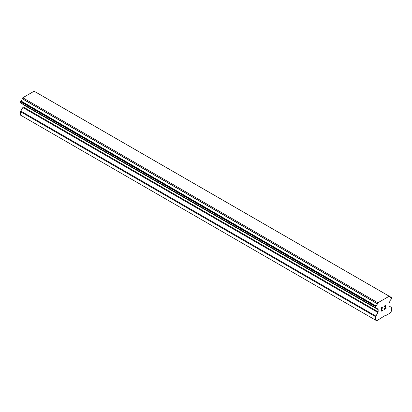 <?xml version="1.0" encoding="UTF-8"?>
<svg xmlns="http://www.w3.org/2000/svg" width="412" height="412" viewBox="0 0 412 412"><rect width="100%" height="100%" fill="white"/><g stroke="black" fill="none" stroke-linecap="round" stroke-linejoin="round"><path stroke-width="0.62" d="M381.538 307.867L381.538 309.227L381.533 307.862L383.047 306.992L381.538 307.867M381.538 309.227L382.357 308.753M382.362 308.979L381.538 309.453L382.357 308.974M381.538 309.453L381.538 310.813L381.533 309.448M381.538 310.813L383.047 309.942M381.342 311.148L383.047 310.164L381.342 311.153L381.342 307.754L383.047 306.77M384.231 306.945L384.803 305.756L385.653 305.426L385.941 305.761L385.792 305.508M385.941 306.095L385.797 306.502L385.936 306.095M385.797 306.502L385.385 307.383L385.792 306.502M385.385 307.383L384.468 309.124L385.38 307.378M384.468 309.124L386.07 308.197M384.056 309.582L386.07 308.418L384.051 309.587L385.74 306.188L385.349 305.668L384.427 306.832L384.556 306.271L385.606 305.663M377.31 308.809L376.063 308.088A2.317 1.339 -60 0 1 376.867 308.135A2.317 1.339 -60 0 1 377.31 308.809A0.484 0.278 -60 0 0 377.443 308.902L377.943 309.191A0.968 0.556 -60 0 1 378.144 309.633L378.144 311.853A0.968 0.556 -60 0 1 377.943 312.523L375.893 316.092A0.968 0.556 -60 0 0 375.692 316.766L375.692 320.176L376.733 320.783L384.628 315.808L384.983 316.019L390.36 312.914L391.4 311.112L391.4 307.697A0.968 0.556 -60 0 0 391.199 307.254L389.149 306.054A0.968 0.556 -60 0 1 388.954 305.611L388.954 303.392A0.968 0.556 -60 0 1 389.155 302.722L389.649 301.857A0.484 0.278 -60 0 0 389.783 301.605A2.317 1.339 -60 0 1 391.029 299.447A0.484 0.278 -60 0 0 391.199 299.246L391.302 299.071A0.484 0.278 -60 0 0 391.4 298.731L391.4 297.629A0.484 0.278 -60 0 0 391.302 297.407L36.096 92.329A0.484 0.278 120 0 0 36.019 92.314M377.33 308.84L376.043 308.094A0.484 0.278 -60 0 1 375.899 308.078L375.796 308.022A0.484 0.278 -60 0 1 375.692 307.8L375.692 306.698A0.484 0.278 -60 0 1 375.796 306.358L375.904 306.168A0.484 0.278 -60 0 1 376.074 305.972A2.317 1.339 -60 0 0 377.325 303.773A0.464 0.268 -60 0 1 377.371 303.654L377.881 302.774L389.216 296.228L389.726 296.522A0.464 0.268 -60 0 1 389.773 296.583A2.317 1.339 -60 0 0 390.221 297.294A2.317 1.339 -60 0 0 391.024 297.34A0.484 0.278 -60 0 1 391.189 297.346M22.984 104.329A0.968 0.556 -60 0 1 23.046 104.622L23.046 106.842A0.968 0.556 -60 0 1 22.851 107.511L20.801 111.08A0.968 0.556 120 0 0 20.6 111.75L20.6 115.164L376.733 320.783M20.801 103.067L375.899 308.078L20.801 103.067M389.216 296.228L34.119 91.217L22.784 97.762L22.274 98.643A0.464 0.268 120 0 0 22.227 98.756A2.317 1.339 -60 0 1 20.976 100.961A0.484 0.278 120 0 0 20.811 101.156L20.698 101.347A0.484 0.278 120 0 0 20.6 101.687L20.6 102.789A0.484 0.278 120 0 0 20.698 103.01L375.796 308.022M391.024 297.34L389.778 296.625M377.881 302.774L22.784 97.762M377.371 303.654L22.274 98.643M377.325 303.773L22.227 98.756M376.074 305.972L20.976 100.961M375.904 306.168L20.811 101.156M375.692 320.176L20.6 115.164M375.796 306.358L20.698 101.347M375.692 306.698L20.6 101.687M375.692 307.8L20.6 102.789M378.144 309.633L23.046 104.622M378.144 311.853L23.046 106.842M377.943 312.523L22.851 107.511M375.893 316.092L20.801 111.08M375.692 316.766L20.6 111.75M377.377 308.882L376.022 308.099"/></g></svg>
